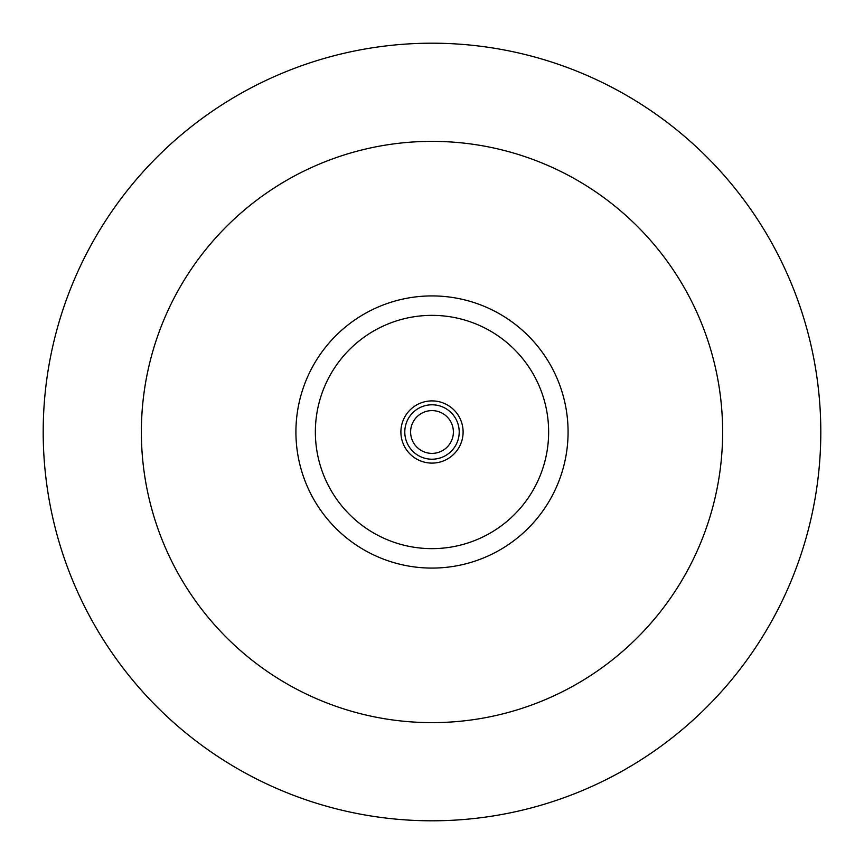 <?xml version="1.0" encoding="UTF-8"?>
<svg xmlns="http://www.w3.org/2000/svg" width="864" height="864" viewBox="0 0 864 864"><rect width="100%" height="100%" fill="white"/><g stroke="black" fill="none" stroke-linecap="round" stroke-linejoin="round"><path stroke-width="1.3" d="M432 820.8A388.8 388.8 0 0 0 768.712 237.6A388.8 388.8 0 0 0 95.288 237.6A388.8 388.8 0 0 0 432 820.8A388.8 388.8 0 0 0 768.712 237.6A388.8 388.8 0 0 0 95.288 237.6A388.8 388.8 0 0 0 432 820.8M432 722.628A290.628 290.628 0 0 0 683.694 286.686A290.628 290.628 0 0 0 180.306 286.686A290.628 290.628 0 0 0 432 722.628M432 568.08A136.08 136.08 0 0 0 549.85 363.96A136.08 136.08 0 0 0 314.15 363.96A136.08 136.08 0 0 0 432 568.08M432 548.64A116.64 116.64 0 0 0 533.012 373.68A116.64 116.64 0 0 0 330.988 373.68A116.64 116.64 0 0 0 432 548.64M432 463.104A31.104 31.104 0 0 0 458.935 416.448A31.104 31.104 0 0 0 405.065 416.448A31.104 31.104 0 0 0 432 463.104M432 459.216A27.216 27.216 0 0 0 455.566 418.392A27.216 27.216 0 0 0 408.434 418.392A27.216 27.216 0 0 0 432 459.216M432 453.384A21.384 21.384 0 0 0 450.522 421.308A21.384 21.384 0 0 0 413.478 421.308A21.384 21.384 0 0 0 432 453.384"/></g></svg>
